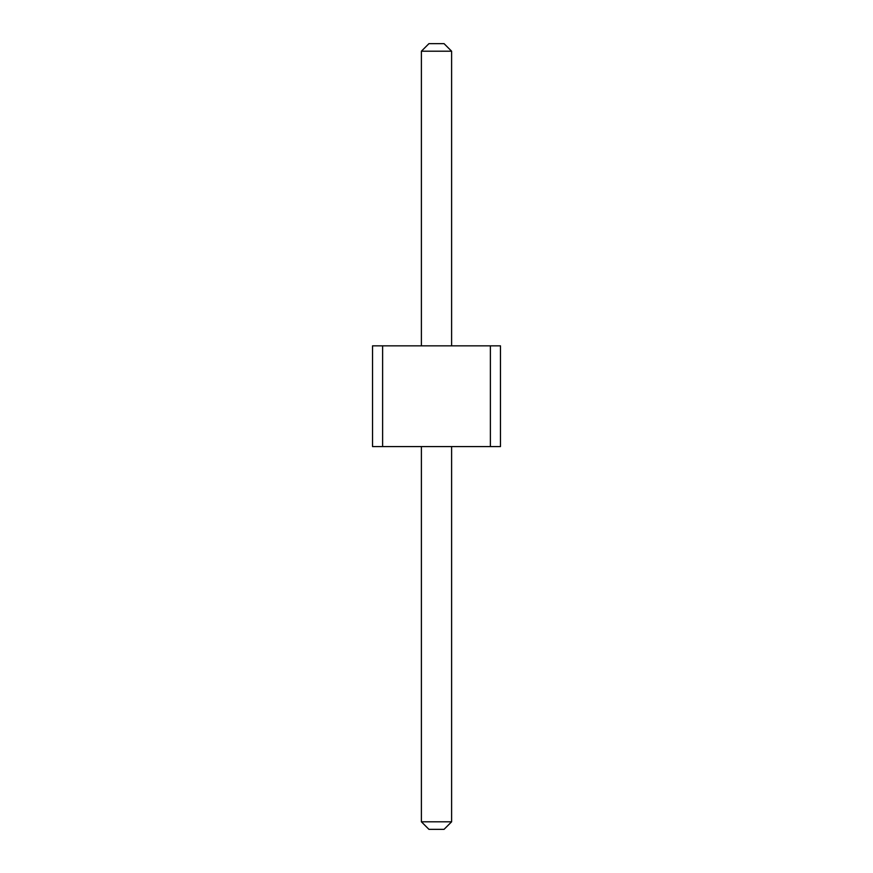 <?xml version="1.0" encoding="UTF-8"?>
<svg xmlns="http://www.w3.org/2000/svg" width="873" height="873" viewBox="0 0 873 873"><rect width="100%" height="100%" fill="white"/><g stroke="black" fill="none" stroke-linecap="round" stroke-linejoin="round"><path stroke-width="0.65" stroke-dasharray="4.37 3.27" d="M372.531 345.839L372.531 446.572L500.469 446.572L490.386 446.572L500.469 446.572L490.386 446.572L500.469 446.572L490.386 446.572L500.469 446.572L490.386 446.572L500.469 446.572L490.386 446.572L500.469 446.572L490.386 446.572L500.469 446.572L490.386 446.572L500.469 446.572L490.386 446.572L500.469 446.572L490.386 446.572L500.469 446.572L490.386 446.572L500.469 446.572L490.386 446.572L500.469 446.572L490.386 446.572L500.469 446.572L490.386 446.572L500.469 446.572L490.386 446.572L500.469 446.572L490.386 446.572L500.469 446.572L490.386 446.572L500.469 446.572L490.386 446.572L500.469 446.572L490.386 446.572L500.469 446.572L490.386 446.572L500.469 446.572L490.386 446.572L500.469 446.572L490.386 446.572L500.469 446.572L490.386 446.572L500.469 446.572L490.386 446.572L500.469 446.572L490.386 446.572L500.469 446.572L490.386 446.572L500.469 446.572L490.386 446.572L500.469 446.572L490.386 446.572L500.469 446.572L500.469 345.839L490.386 345.839L500.469 345.839L490.386 345.839L500.469 345.839L490.386 345.839L500.469 345.839L490.386 345.839L500.469 345.839L490.386 345.839L500.469 345.839L490.386 345.839L500.469 345.839L490.386 345.839L500.469 345.839L490.386 345.839L500.469 345.839L490.386 345.839L500.469 345.839L490.386 345.839L500.469 345.839L490.386 345.839L500.469 345.839L490.386 345.839L500.469 345.839L490.386 345.839L500.469 345.839L490.386 345.839L500.469 345.839L490.386 345.839L500.469 345.839L490.386 345.839L500.469 345.839L490.386 345.839L500.469 345.839L490.386 345.839L500.469 345.839L490.386 345.839L500.469 345.839L490.386 345.839L500.469 345.839L490.386 345.839L500.469 345.839L490.386 345.839L500.469 345.839L490.386 345.839L500.469 345.839L490.386 345.839L500.469 345.839L490.386 345.839L500.469 345.839L490.386 345.839L500.469 345.839L490.386 345.839L500.469 345.839L500.469 446.572L500.469 345.839L500.469 446.572L500.469 345.839L500.469 446.572L500.469 345.839L500.469 446.572L500.469 345.839L500.469 446.572L500.469 345.839L500.469 446.572L500.469 345.839L500.469 446.572L500.469 345.839L500.469 446.572L500.469 345.839L500.469 446.572L500.469 345.839L500.469 446.572L500.469 345.839L500.469 446.572L500.469 345.839L500.469 446.572L500.469 345.839L500.469 446.572L500.469 345.839L500.469 446.572L500.469 345.839L500.469 446.572L500.469 345.839L500.469 446.572L500.469 345.839L500.469 446.572L500.469 345.839L500.469 446.572L500.469 345.839L500.469 446.572L500.469 345.839L500.469 446.572L500.469 345.839L500.469 446.572L500.469 345.839L500.469 446.572L500.469 345.839L500.469 446.572L500.469 345.839L500.469 446.572L500.469 345.839L500.469 446.572L500.469 345.839L500.469 446.572L500.469 345.839L500.469 446.572L500.469 345.839L490.386 345.839L490.386 446.572L490.386 345.839L490.386 446.572L490.386 345.839L490.386 446.572L490.386 345.839L490.386 446.572L490.386 345.839L490.386 446.572L490.386 345.839L490.386 446.572L490.386 345.839L490.386 446.572L490.386 345.839L490.386 446.572L490.386 345.839L490.386 446.572L490.386 345.839L490.386 446.572L490.386 345.839L490.386 446.572L490.386 345.839L490.386 446.572L490.386 345.839L490.386 446.572L490.386 345.839L490.386 446.572L490.386 345.839L372.531 345.839L382.614 345.839L372.531 345.839L382.614 345.839L372.531 345.839L382.614 345.839L372.531 345.839L382.614 345.839L372.531 345.839L382.614 345.839L372.531 345.839L382.614 345.839L372.531 345.839L382.614 345.839L372.531 345.839L382.614 345.839L372.531 345.839L382.614 345.839L372.531 345.839L382.614 345.839L372.531 345.839L382.614 345.839L372.531 345.839L382.614 345.839L372.531 345.839L382.614 345.839L372.531 345.839L382.614 345.839L372.531 345.839L382.614 345.839L372.531 345.839L382.614 345.839L372.531 345.839L382.614 345.839L372.531 345.839L382.614 345.839L372.531 345.839L382.614 345.839L372.531 345.839L382.614 345.839L372.531 345.839L382.614 345.839L372.531 345.839L382.614 345.839L372.531 345.839L382.614 345.839L372.531 345.839L382.614 345.839L372.531 345.839L382.614 345.839L372.531 345.839L382.614 345.839L372.531 345.839L382.614 345.839L382.614 446.572L382.614 345.839L382.614 446.572L382.614 345.839L382.614 446.572L382.614 345.839L382.614 446.572L382.614 345.839L382.614 446.572L382.614 345.839L382.614 446.572L382.614 345.839L382.614 446.572L382.614 345.839L382.614 446.572L382.614 345.839L382.614 446.572L382.614 345.839L382.614 446.572L382.614 345.839L382.614 446.572L382.614 345.839L382.614 446.572L382.614 345.839L382.614 446.572L382.614 345.839L382.614 446.572L382.614 345.839L372.531 345.839L372.531 446.572L372.531 345.839M451.614 345.839L421.386 345.839L451.614 345.839L421.386 345.839L451.614 345.839L421.386 345.839L451.614 345.839L421.386 345.839L451.614 345.839L421.386 345.839L451.614 345.839L421.386 345.839L451.614 345.839L421.386 345.839L451.614 345.839L421.386 345.839L451.614 345.839L421.386 345.839L451.614 345.839L421.386 345.839L451.614 345.839L421.386 345.839L451.614 345.839L421.386 345.839L451.614 345.839L421.386 345.839L451.614 345.839L421.386 345.839L451.614 345.839L421.386 345.839L451.614 345.839L421.386 345.839L451.614 345.839L421.386 345.839L451.614 345.839L421.386 345.839L451.614 345.839L421.386 345.839L451.614 345.839L421.386 345.839L451.614 345.839L421.386 345.839L451.614 345.839L421.386 345.839L451.614 345.839L421.386 345.839L451.614 345.839L421.386 345.839L451.614 345.839L421.386 345.839L451.614 345.839L421.386 345.839L451.614 345.839L421.386 345.839L451.614 345.839L421.386 345.839L451.614 345.839L451.614 51.201L451.614 345.839L451.614 51.201L451.614 345.839L451.614 51.201L451.614 345.839L451.614 51.201L451.614 345.839L451.614 51.201L451.614 345.839L451.614 51.201L451.614 345.839L451.614 51.201L451.614 345.839L451.614 51.201L451.614 345.839L451.614 51.201L451.614 345.839L451.614 51.201L451.614 345.839L451.614 51.201L451.614 345.839L451.614 51.201L451.614 345.839L451.614 51.201L451.614 345.839L451.614 51.201L451.614 345.839L451.614 51.201L451.614 345.839L451.614 51.201L451.614 345.839L451.614 51.201L451.614 345.839L451.614 51.201L451.614 345.839L451.614 51.201L451.614 345.839L451.614 51.201L451.614 345.839L451.614 51.201L451.614 345.839L451.614 51.201L451.614 345.839L451.614 51.201L451.614 345.839L451.614 51.201L451.614 345.839L451.614 51.201L451.614 345.839L451.614 51.201L451.614 345.839L451.614 51.201L451.614 345.839L451.614 51.201L444.051 43.65L451.614 51.201L444.051 43.65L428.949 43.65L444.051 43.65L451.614 51.201L444.051 43.65L428.949 43.65L444.051 43.65L428.949 43.65L444.051 43.65L451.614 51.201L444.051 43.65L451.614 51.201L444.051 43.65L428.949 43.65L444.051 43.65L428.949 43.65L444.051 43.65L451.614 51.201L444.051 43.65L428.949 43.65L444.051 43.65L451.614 51.201L444.051 43.65L451.614 51.201L444.051 43.65L428.949 43.65L444.051 43.65L451.614 51.201L444.051 43.65L428.949 43.65L444.051 43.65L428.949 43.65L444.051 43.65L451.614 51.201L444.051 43.65L451.614 51.201L444.051 43.65L428.949 43.65L444.051 43.65L451.614 51.201L444.051 43.65L428.949 43.65L444.051 43.65L428.949 43.65L444.051 43.65L451.614 51.201L444.051 43.65L451.614 51.201L444.051 43.65L428.949 43.65L444.051 43.65L428.949 43.65L444.051 43.65L451.614 51.201L444.051 43.65L451.614 51.201L444.051 43.65L428.949 43.65L444.051 43.65L451.614 51.201L444.051 43.65L428.949 43.65L444.051 43.65L428.949 43.65L444.051 43.65L451.614 51.201L444.051 43.65L451.614 51.201L444.051 43.65L428.949 43.65L444.051 43.65L428.949 43.65L444.051 43.65L451.614 51.201L444.051 43.65L451.614 51.201L444.051 43.65L428.949 43.65L444.051 43.65L451.614 51.201L444.051 43.65L428.949 43.65L444.051 43.65L428.949 43.65L444.051 43.65L451.614 51.201L444.051 43.65L451.614 51.201L444.051 43.65L428.949 43.65L444.051 43.65L451.614 51.201L444.051 43.65L428.949 43.65L444.051 43.65L451.614 51.201L444.051 43.65L428.949 43.65L444.051 43.65L428.949 43.65L444.051 43.65L451.614 51.201L444.051 43.65L428.949 43.65L444.051 43.65L451.614 51.201L444.051 43.65L428.949 43.65L421.386 51.201L451.614 51.201L421.386 51.201L421.386 345.839L421.386 51.201L451.614 51.201L421.386 51.201L421.386 345.839L421.386 51.201L451.614 51.201L421.386 51.201L421.386 345.839L421.386 51.201L451.614 51.201L421.386 51.201L421.386 345.839L421.386 51.201L451.614 51.201L421.386 51.201L421.386 345.839L421.386 51.201L451.614 51.201L421.386 51.201L421.386 345.839L421.386 51.201L451.614 51.201L421.386 51.201L421.386 345.839L421.386 51.201L451.614 51.201L421.386 51.201L421.386 345.839L421.386 51.201L451.614 51.201L421.386 51.201L421.386 345.839L421.386 51.201L451.614 51.201L421.386 51.201L421.386 345.839L421.386 51.201L451.614 51.201L421.386 51.201L421.386 345.839L421.386 51.201L451.614 51.201L421.386 51.201L421.386 345.839L421.386 51.201L451.614 51.201L421.386 51.201L421.386 345.839L421.386 51.201L451.614 51.201L421.386 51.201L421.386 345.839L421.386 51.201L451.614 51.201L421.386 51.201L421.386 345.839L421.386 51.201L451.614 51.201L421.386 51.201L421.386 345.839L421.386 51.201L451.614 51.201L421.386 51.201L421.386 345.839L421.386 51.201L451.614 51.201L421.386 51.201L421.386 345.839L421.386 51.201L451.614 51.201L421.386 51.201L421.386 345.839L421.386 51.201L451.614 51.201L421.386 51.201L421.386 345.839L421.386 51.201L451.614 51.201L421.386 51.201L421.386 345.839L421.386 51.201L451.614 51.201L421.386 51.201L421.386 345.839L421.386 51.201L451.614 51.201L421.386 51.201L421.386 345.839L421.386 51.201L451.614 51.201L421.386 51.201L421.386 345.839L421.386 51.201L451.614 51.201L421.386 51.201L421.386 345.839L421.386 51.201L421.386 345.839L421.386 51.201L451.614 51.201L421.386 51.201L421.386 345.839L421.386 51.201L451.614 51.201L421.386 51.201L421.386 345.839M421.386 446.572L451.614 446.572L421.386 446.572L421.386 821.799L451.614 821.799L444.051 829.35L451.614 821.799L444.051 829.35L428.949 829.35L444.051 829.35L451.614 821.799L444.051 829.35L428.949 829.35L444.051 829.35L428.949 829.35L444.051 829.35L451.614 821.799L444.051 829.35L451.614 821.799L444.051 829.35L428.949 829.35L444.051 829.35L428.949 829.35L444.051 829.35L451.614 821.799L444.051 829.35L428.949 829.35L444.051 829.35L451.614 821.799L444.051 829.35L451.614 821.799L444.051 829.35L428.949 829.35L444.051 829.35L451.614 821.799L444.051 829.35L428.949 829.35L444.051 829.35L428.949 829.35L444.051 829.35L451.614 821.799L444.051 829.35L451.614 821.799L444.051 829.35L428.949 829.35L444.051 829.35L451.614 821.799L444.051 829.35L428.949 829.35L444.051 829.35L428.949 829.35L444.051 829.35L451.614 821.799L444.051 829.35L451.614 821.799L444.051 829.35L428.949 829.35L444.051 829.35L428.949 829.35L444.051 829.35L451.614 821.799L444.051 829.35L451.614 821.799L444.051 829.35L428.949 829.35L444.051 829.35L451.614 821.799L444.051 829.35L428.949 829.35L444.051 829.35L428.949 829.35L444.051 829.35L451.614 821.799L444.051 829.35L451.614 821.799L444.051 829.35L428.949 829.35L444.051 829.35L428.949 829.35L444.051 829.35L451.614 821.799L444.051 829.35L451.614 821.799L444.051 829.35L428.949 829.35L444.051 829.35L451.614 821.799L444.051 829.35L428.949 829.35L444.051 829.35L428.949 829.35L444.051 829.35L451.614 821.799L444.051 829.35L451.614 821.799L444.051 829.35L428.949 829.35L444.051 829.35L451.614 821.799L444.051 829.35L428.949 829.35L444.051 829.35L451.614 821.799L444.051 829.35L428.949 829.35L444.051 829.35L428.949 829.35L444.051 829.35L451.614 821.799L444.051 829.35L428.949 829.35L444.051 829.35L451.614 821.799L444.051 829.35L428.949 829.35L421.386 821.799L451.614 821.799L451.614 446.572L421.386 446.572L421.386 821.799L451.614 821.799L451.614 446.572L421.386 446.572L421.386 821.799L451.614 821.799L451.614 446.572L421.386 446.572L421.386 821.799L451.614 821.799L451.614 446.572L421.386 446.572L421.386 821.799L451.614 821.799L451.614 446.572L421.386 446.572L421.386 821.799L451.614 821.799L451.614 446.572L421.386 446.572L421.386 821.799L451.614 821.799L451.614 446.572L421.386 446.572L421.386 821.799L451.614 821.799L451.614 446.572L421.386 446.572L421.386 821.799L451.614 821.799L451.614 446.572L421.386 446.572L421.386 821.799L451.614 821.799L451.614 446.572L421.386 446.572L421.386 821.799L451.614 821.799L451.614 446.572L421.386 446.572L421.386 821.799L451.614 821.799L451.614 446.572L421.386 446.572L421.386 821.799L451.614 821.799L451.614 446.572L421.386 446.572L421.386 821.799L451.614 821.799L451.614 446.572L421.386 446.572L421.386 821.799L451.614 821.799L451.614 446.572L421.386 446.572L421.386 821.799L451.614 821.799L451.614 446.572L421.386 446.572L421.386 821.799L451.614 821.799L451.614 446.572L421.386 446.572L421.386 821.799L451.614 821.799L451.614 446.572L421.386 446.572L421.386 821.799L451.614 821.799L451.614 446.572L421.386 446.572L421.386 821.799L451.614 821.799L451.614 446.572L421.386 446.572L421.386 821.799L451.614 821.799L451.614 446.572L421.386 446.572L421.386 821.799L451.614 821.799L451.614 446.572L421.386 446.572L421.386 821.799L451.614 821.799L451.614 446.572L421.386 446.572L421.386 821.799L451.614 821.799L451.614 446.572L421.386 446.572L421.386 821.799L451.614 821.799L451.614 446.572L421.386 446.572L421.386 821.799L451.614 821.799L451.614 446.572L421.386 446.572L421.386 821.799L451.614 821.799L451.614 446.572L421.386 446.572L421.386 821.799L451.614 821.799L451.614 446.572L421.386 446.572L421.386 821.799L451.614 821.799L451.614 446.572L421.386 446.572L421.386 821.799L451.614 821.799L451.614 446.572L421.386 446.572L421.386 821.799L451.614 821.799L451.614 446.572L421.386 446.572L421.386 821.799L451.614 821.799L451.614 446.572L421.386 446.572L421.386 821.799L451.614 821.799L451.614 446.572L421.386 446.572L421.386 821.799L451.614 821.799L451.614 446.572L421.386 446.572L421.386 821.799L451.614 821.799L451.614 446.572L421.386 446.572L421.386 821.799L451.614 821.799L451.614 446.572L421.386 446.572L421.386 821.799L451.614 821.799L451.614 446.572L421.386 446.572L421.386 821.799L451.614 821.799L451.614 446.572L421.386 446.572L421.386 821.799L451.614 821.799L451.614 446.572L421.386 446.572L421.386 821.799L451.614 821.799L451.614 446.572L421.386 446.572L421.386 821.799L451.614 821.799L451.614 446.572L421.386 446.572L421.386 821.799L451.614 821.799L451.614 446.572L421.386 446.572L421.386 821.799L451.614 821.799L451.614 446.572L421.386 446.572L421.386 821.799L451.614 821.799L451.614 446.572L421.386 446.572L421.386 821.799L451.614 821.799L451.614 446.572L421.386 446.572L421.386 821.799L451.614 821.799L451.614 446.572L421.386 446.572L421.386 821.799L451.614 821.799L451.614 446.572L421.386 446.572L421.386 821.799L451.614 821.799L451.614 446.572L421.386 446.572L421.386 821.799L451.614 821.799L451.614 446.572L421.386 446.572L421.386 821.799L451.614 821.799L451.614 446.572L421.386 446.572L421.386 821.799L451.614 821.799L451.614 446.572L421.386 446.572L421.386 821.799L451.614 821.799L451.614 446.572L421.386 446.572L421.386 821.799L451.614 821.799L451.614 446.572L421.386 446.572L421.386 821.799L451.614 821.799L451.614 446.572L421.386 446.572L421.386 821.799L428.949 829.35L421.386 821.799M421.386 51.201L428.949 43.65L421.386 51.201L428.949 43.65L421.386 51.201L428.949 43.65L421.386 51.201L428.949 43.65L421.386 51.201L428.949 43.65L421.386 51.201L428.949 43.65L421.386 51.201L428.949 43.65L421.386 51.201L428.949 43.65L421.386 51.201L428.949 43.65L421.386 51.201L428.949 43.65L421.386 51.201L428.949 43.65L421.386 51.201L428.949 43.65L421.386 51.201L428.949 43.65L421.386 51.201L428.949 43.65L421.386 51.201L428.949 43.65L421.386 51.201L428.949 43.65L421.386 51.201L428.949 43.65L421.386 51.201L428.949 43.65L421.386 51.201L428.949 43.65L421.386 51.201L428.949 43.65L421.386 51.201L428.949 43.65L421.386 51.201L428.949 43.65L421.386 51.201L428.949 43.65L421.386 51.201L428.949 43.65L421.386 51.201L428.949 43.65L421.386 51.201L428.949 43.65L421.386 51.201L428.949 43.65L421.386 51.201L451.614 51.201M451.614 446.572L451.614 821.799"/><path stroke-width="1.31" d="M382.614 345.839L382.614 446.572L372.531 446.572L372.531 345.839L490.386 345.839L490.386 446.572L382.614 446.572M490.386 446.572L500.469 446.572L500.469 345.839L490.386 345.839M421.386 345.839L421.386 51.201L451.614 51.201L451.614 345.839M451.614 446.572L451.614 821.799L444.051 829.35L428.949 829.35L421.386 821.799L451.614 821.799M421.386 446.572L421.386 821.799M451.614 51.201L444.051 43.65L428.949 43.65L421.386 51.201"/></g></svg>
